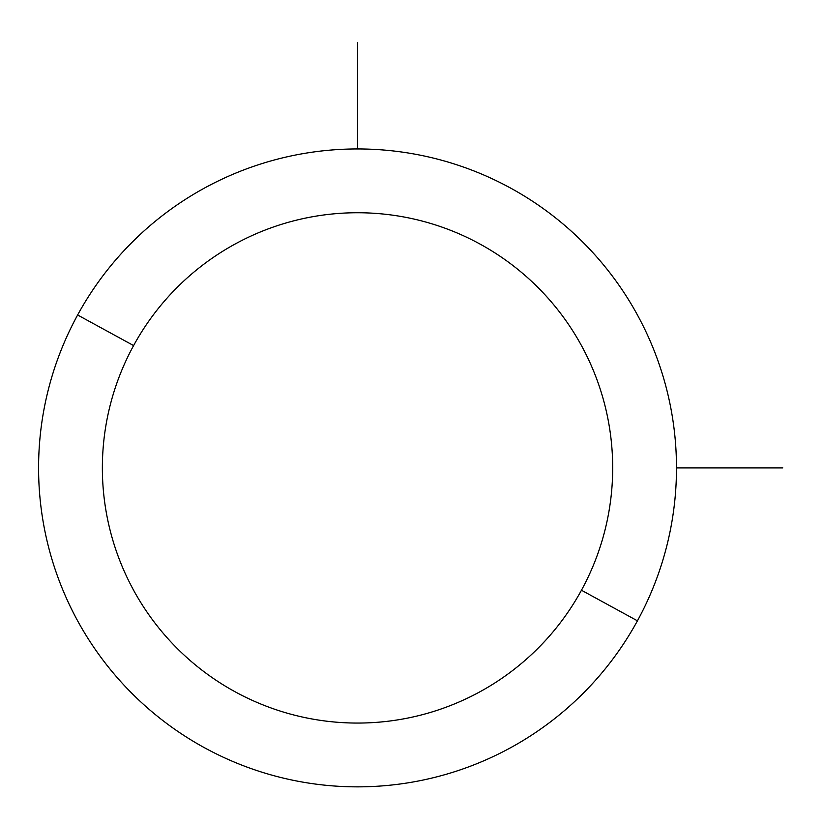 <?xml version="1.0" encoding="UTF-8"?>
<svg xmlns="http://www.w3.org/2000/svg" width="824" height="824" viewBox="0 0 824 824"><rect width="100%" height="100%" fill="white"/><g stroke="black" fill="none" stroke-linecap="round" stroke-linejoin="round"><path stroke-width="1.24" d="M637.436 620.822L581.456 590.231A255.162 255.162 0 0 0 479.856 243.976A255.162 255.162 0 0 0 133.601 345.575L77.621 314.995A318.95 318.95 0 0 1 510.447 187.996A318.95 318.95 0 0 1 637.436 620.822A318.95 318.95 0 0 1 204.62 747.811A318.95 318.95 0 0 1 77.621 314.995L133.601 345.575A255.162 255.162 0 0 0 235.201 691.83A255.162 255.162 0 0 0 581.456 590.231L637.436 620.822A318.95 318.95 0 0 0 510.447 187.996A318.95 318.95 0 0 0 77.621 314.995A318.95 318.95 0 0 0 204.62 747.811A318.95 318.95 0 0 0 637.436 620.822M581.456 590.231A255.162 255.162 0 0 1 235.201 691.83A255.162 255.162 0 0 1 133.601 345.575A255.162 255.162 0 0 1 479.856 243.976A255.162 255.162 0 0 1 581.456 590.231M676.483 467.908L782.8 467.908M357.534 148.948L357.534 42.632"/></g></svg>
